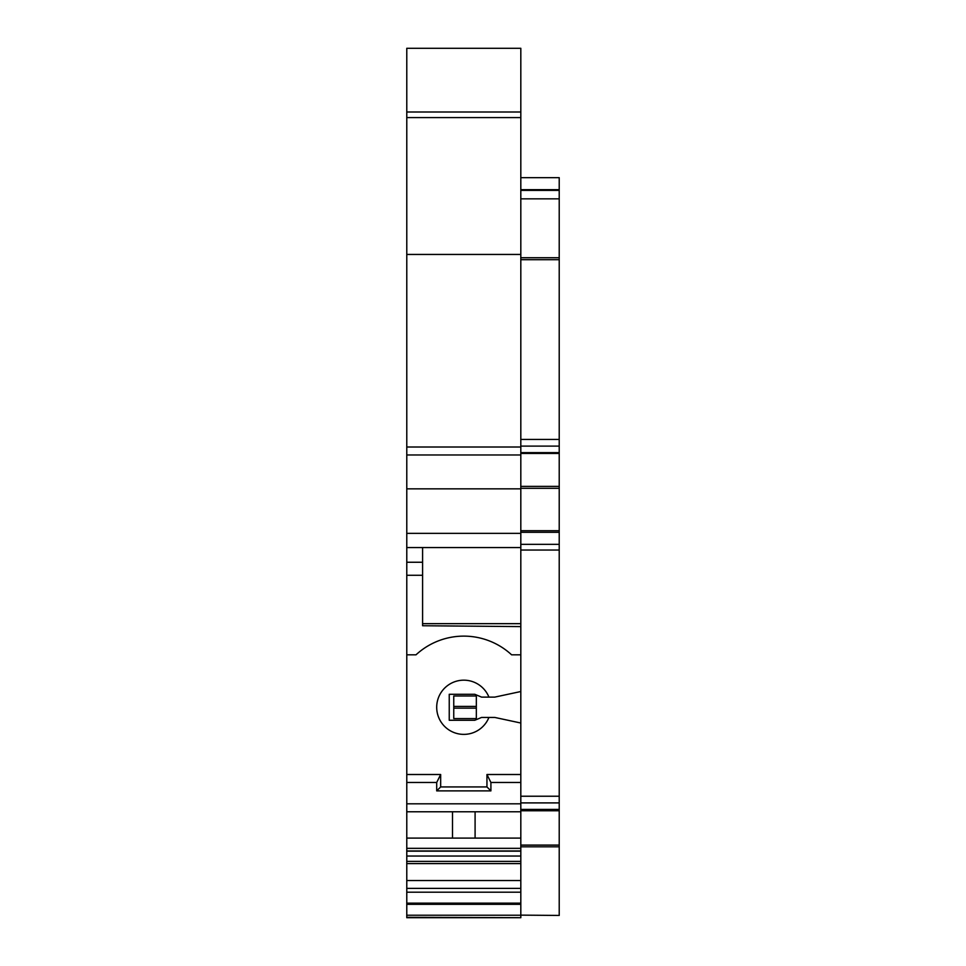 <?xml version="1.0" encoding="UTF-8"?>
<svg xmlns="http://www.w3.org/2000/svg" width="966" height="966" viewBox="0 0 966 966"><rect width="100%" height="100%" fill="white"/><g stroke="black" fill="none" stroke-linecap="round" stroke-linejoin="round"><path stroke-width="1.45" d="M432.188 917.7L504.457 917.7M436.704 790.888L440.665 786.928L486.949 786.928L490.909 790.888L436.704 790.888L436.704 782.472L440.665 774.515L406.783 774.515L406.783 917.7L520.819 917.7L406.783 917.314M520.819 177.672L559.217 177.672L559.217 190.302L520.819 190.302M520.819 488.856L406.783 488.856L406.783 48.3L520.819 48.3L520.819 838.102L406.783 838.102M475.091 811.766L475.091 838.102M449.238 694.288L474.801 694.288L481.575 697.114L488.929 697.114A27.096 27.096 0 0 0 447.367 685.727A27.096 27.096 0 0 0 447.367 728.823A27.096 27.096 0 0 0 488.929 717.436L481.575 717.436L474.801 720.262L449.238 720.262L449.238 694.288M440.665 774.515L440.665 786.928M452.511 811.766L452.511 838.102M520.819 838.102L520.819 917.314M490.909 790.888L490.909 782.472L486.949 774.515L486.949 786.928M520.819 723.027L494.761 717.436L488.929 717.436M488.929 697.114L494.761 697.114L520.819 691.523M520.819 654.827L511.618 654.827A70.458 70.458 0 0 0 415.996 654.827L406.783 654.827L406.783 774.515M406.783 454.974L520.819 454.974M406.783 447.017L520.819 447.017M406.783 488.856L406.783 654.827M520.819 533.353L406.783 533.353M436.704 782.472L406.783 782.472M520.819 803.809L406.783 803.809M520.819 782.472L490.909 782.472M520.819 811.766L406.783 811.766M406.783 848.341L520.819 848.341M520.819 903.138L406.783 903.138M406.783 111.996L520.819 111.996M406.783 254.444L520.819 254.444M559.217 915.442L520.819 915.128M520.819 190.399L559.217 190.399L559.217 915.128M559.217 809.508L520.819 809.508M559.217 452.716L520.819 452.716M520.819 774.515L486.949 774.515M520.819 547.565L406.783 547.565M422.589 547.565L422.589 575.277L406.783 575.277M422.589 575.277L422.589 625.739L520.819 626.596M422.589 562.248L406.783 562.248M520.819 623.662L422.589 623.662M476.335 718.571L453.754 718.571L453.754 706.412L476.335 706.412L476.335 718.571M476.335 708.138L453.754 708.138M476.335 706.412L476.335 695.979L453.754 695.979L453.754 706.412M520.819 892.198L406.783 892.198M520.819 189.674L559.217 189.674M520.819 850.961L406.783 850.961M520.819 856.045L406.783 856.045M520.819 861.382L406.783 861.382M520.819 863.592L406.783 863.592M520.819 880.521L406.783 880.521M520.819 888.382L406.783 888.382M520.819 904.321L406.783 904.321M520.819 915.225L406.783 915.225M406.783 117.598L520.819 117.598M559.217 846.808L520.819 846.808M559.217 845.093L520.819 845.093M559.217 810.776L520.819 810.776M559.217 809.411L520.819 809.411M559.217 802.903L520.819 802.903M559.217 796.226L520.819 796.226M559.217 544.329L520.819 544.329M559.217 532.302L520.819 532.302M559.217 530.72L520.819 530.72M559.217 488.301L520.819 488.301M559.217 486.369L520.819 486.369M559.217 453.44L520.819 453.44M559.217 452.619L520.819 452.619M559.217 446.111L520.819 446.111M559.217 439.433L520.819 439.433M559.217 259.697L520.819 259.697M520.819 257.741L559.217 257.741M559.217 198.839L520.819 198.839M559.217 550.04L520.819 550.04M520.819 851.155L406.783 851.155"/></g></svg>

